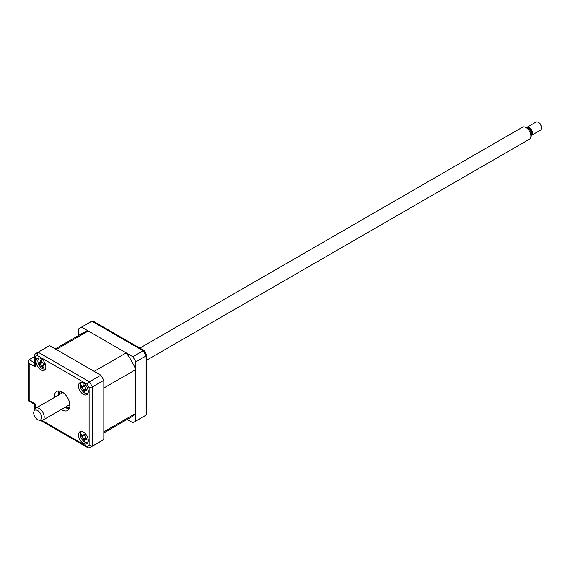 <?xml version="1.0" encoding="UTF-8"?>
<svg xmlns="http://www.w3.org/2000/svg" width="570" height="570" viewBox="0 0 570 570"><rect width="100%" height="100%" fill="white"/><g stroke="black" fill="none" stroke-linecap="round" stroke-linejoin="round"><path stroke-width="0.85" d="M103.811 432.929L131.492 416.948A48.5 28.001 -120 0 0 135.824 413.336L103.811 431.818L103.811 388.035L135.824 369.559A48.5 28.001 -120 0 0 126.198 352.887L94.192 371.369L56.273 349.481L88.286 330.999A48.5 28.001 -120 0 0 82.992 332.944L55.311 348.926M126.198 352.887L88.286 330.999M135.824 413.336L135.824 369.559M83.398 443.403A6.926 3.997 -120 0 0 86.861 443.745A6.926 3.997 -120 0 0 87.923 438.195A6.926 3.997 -120 0 0 83.398 432.089A6.926 3.997 -120 0 0 79.935 431.747A6.926 3.997 -120 0 0 78.874 437.297A6.926 3.997 -120 0 0 83.398 443.403M83.398 394.369A6.926 3.997 -120 0 0 86.861 394.711A6.926 3.997 -120 0 0 87.923 389.16A6.926 3.997 -120 0 0 83.398 383.054A6.926 3.997 -120 0 0 79.935 382.712A6.926 3.997 -120 0 0 78.874 388.263A6.926 3.997 -120 0 0 83.398 394.369M40.933 369.852A6.926 3.997 -120 0 0 44.403 370.201A6.926 3.997 -120 0 0 45.465 364.643A6.926 3.997 -120 0 0 40.933 358.537A6.926 3.997 -120 0 0 37.47 358.195A6.926 3.997 -120 0 0 36.409 363.745A6.926 3.997 -120 0 0 40.933 369.852M61.375 409.424A10.973 6.334 -120 0 0 62.166 409.93A10.973 6.334 -120 0 0 67.652 410.471A10.973 6.334 -120 0 0 69.333 401.679A10.973 6.334 -120 0 0 62.166 392.01A10.973 6.334 -120 0 0 56.679 391.469A10.973 6.334 -120 0 0 54.449 397.425M65.137 407.258A10.973 6.334 -120 0 0 65.921 407.757A10.973 6.334 -120 0 0 69.198 408.811M58.888 390.963A10.973 6.334 -120 0 0 58.204 395.259M89.112 445.377L89.112 387.678A51.97 30.003 -120 0 0 87.146 384.28L37.185 355.431A51.97 30.003 -120 0 0 35.219 356.564L34.542 355.103L35.219 353.949A54.278 31.336 60 0 1 36.658 353.022A54.278 31.336 60 0 1 38.183 352.239L89.412 381.815A54.278 31.336 60 0 1 92.383 386.952L92.383 446.103A54.278 31.336 60 0 1 90.936 447.03A54.278 31.336 60 0 1 89.412 447.82L88.079 447.828L87.146 446.51A51.97 30.003 -120 0 0 89.112 445.377L92.383 446.103L103.811 439.506A54.278 31.336 60 0 1 102.372 440.432L89.29 447.885M35.219 356.564L35.219 366.93L34.542 364.658L34.542 355.103M37.185 355.431L38.183 352.239L49.619 345.634L100.847 375.217L89.412 381.815L87.146 384.28M89.112 387.678L92.383 386.952L103.811 380.354L103.811 439.506M34.542 409.958L34.542 404.287L35.219 403.895L35.219 408.69M34.542 404.287L28.5 400.796L29.177 400.404L35.219 403.895M34.542 356.571L29.177 359.67L28.5 361.166L29.177 363.446L29.177 400.404M35.098 354.027L48.094 346.425A54.278 31.336 60 0 1 49.619 345.634M100.847 375.217A54.278 31.336 60 0 1 103.811 380.354M78.66 335.445L78.66 328.869A54.278 31.336 60 0 1 80.106 327.942A54.278 31.336 60 0 1 81.624 327.159L132.86 356.735A54.278 31.336 60 0 1 135.824 361.872L135.824 421.023A54.278 31.336 60 0 1 134.377 421.95A54.278 31.336 60 0 1 132.86 422.741L127.167 419.449M81.624 327.159L91.913 321.216A54.278 31.336 -120 0 0 90.395 322L80.106 327.942M132.86 356.735L143.148 350.792L91.913 321.216L93.238 321.195L144.11 350.571L143.148 350.792A54.278 31.336 -120 0 1 146.112 355.929L135.824 361.872M135.824 421.023L146.112 415.088L146.112 355.929L146.789 355.21A53.616 30.958 -120 0 0 144.11 350.571M134.377 421.95L146.112 415.088L146.789 413.948L146.789 355.21M90.395 322L91.913 321.216M61.161 393.549A7.852 4.532 60 0 1 62.123 391.989M66.376 406.538A9.932 5.736 -120 0 0 66.469 406.595A9.932 5.736 -120 0 0 69.675 407.55M66.797 406.78L66.469 406.595L66.797 406.78A10.395 5.999 60 0 0 69.618 407.764M60.221 391.177A9.932 5.736 -120 0 0 59.444 394.433A9.932 5.736 -120 0 0 59.451 394.54M59.451 394.248A10.395 5.999 60 0 1 59.444 394.055A10.395 5.999 60 0 1 60.014 391.12M69.925 405.498A7.852 4.532 60 0 1 68.087 405.555M86.654 390.015L86.911 390.771A15.782 12.041 168.2 0 1 85.821 390.322L84.481 390.828A15.782 5.394 111.9 0 0 84.531 391.683L83.37 390.885A15.782 10.417 -39.9 0 1 83.213 389.958L82.108 387.778A15.782 12.041 168.2 0 1 81.396 386.994L81.503 385.719A15.782 7.018 16.7 0 0 82.23 386.382L82.921 386.631L83.562 385.876A15.782 10.417 -39.9 0 1 83.883 384.807L85.044 385.605A15.782 5.394 111.9 0 0 84.83 386.745L85.935 388.925A15.782 7.018 16.7 0 0 87.018 389.495L86.654 390.015L87.018 389.495M81.809 382.442A6.234 3.598 -120 0 0 80.548 387.108A6.234 3.598 -120 0 0 84.332 392.773A6.234 3.598 -120 0 0 88.029 393.229M84.367 385.512L84.916 385.641M85.871 388.89L84.481 390.828M85.243 389.631L83.37 390.885M82.579 386.595L81.396 386.994M83.769 434.981L85.329 434.917A15.782 4.346 116.4 0 0 85.016 435.993L85.97 438.216A15.782 7.802 22.2 0 0 87.039 438.879L86.811 440.069A15.782 12.825 174 0 1 85.721 439.513L84.282 439.784A15.782 4.346 116.4 0 0 84.232 440.56L83.092 439.634A15.782 9.369 -35.9 0 1 83.028 438.772L82.073 436.556A15.782 12.825 174 0 1 81.375 435.672L81.61 434.482A15.782 7.802 22.2 0 0 82.322 435.259L83.142 435.594L83.769 434.981A15.782 9.369 -35.9 0 1 84.182 433.991L85.279 434.931M81.809 431.476A6.234 3.598 -120 0 0 80.413 433.471A6.234 3.598 -120 0 0 82.771 440.389A6.234 3.598 -120 0 0 88.029 442.256M87.039 438.879L86.619 439.328M85.664 437.967L84.282 439.784M81.375 435.672L81.653 435.309M85.863 438.059L83.092 439.634M82.458 435.38L81.396 435.672M44.097 364.216L42.857 366.296A15.782 8.928 86.6 0 0 43.341 367.351L42.266 367.244A15.782 13.951 -67.9 0 1 41.681 366.175L40.085 364.487A15.782 7.26 149.2 0 1 39.408 364.223L38.959 362.719A15.782 2.237 -3.7 0 0 39.594 362.841L40.263 361.38A15.782 13.951 -67.9 0 1 40.149 360.112L41.225 360.219A15.782 8.928 86.6 0 0 41.439 361.501L43.035 363.19A15.782 2.237 -3.7 0 0 44.082 363.233L44.531 364.736A15.782 7.26 149.2 0 1 43.527 364.828L42.914 365.106L43.976 363.845M39.344 357.924A6.234 3.598 -120 0 0 38.539 363.966A6.234 3.598 -120 0 0 43.961 369.103A6.234 3.598 -120 0 0 45.572 368.712M40.705 360.511L41.225 360.219M42.643 367.03L42.266 367.244M42.928 366.446L42.322 367.13M42.002 362.378L39.408 364.223M524.236 126.896L526.21 127.16A5.593 3.228 60 0 1 527.62 127.673A5.593 3.228 60 0 1 531.311 136.009L530.563 137.847A6.926 3.997 -120 0 0 525.982 127.53A6.926 3.997 -120 0 0 524.236 126.896A6.926 3.997 -120 0 0 522.519 127.188L139.857 348.113M146.789 360.119L529.452 139.187A6.926 3.997 -120 0 0 530.563 137.847M539.049 122.814L538.237 122.343L539.049 122.814A3.463 2.002 60 0 1 541.5 127.06L541.5 128.001A4.617 2.665 -120 0 0 538.237 122.343L538.237 122.343A4.617 2.665 -120 0 0 535.921 122.115L526.944 127.302A4.617 2.665 60 0 1 529.252 127.53A4.617 2.665 60 0 1 532.266 131.599A4.617 2.665 60 0 1 531.561 135.304A4.617 2.665 60 0 1 531.504 135.332M531.561 135.304L540.545 130.117A4.617 2.665 -120 0 0 541.5 128.001M37.67 419.684A5.593 3.228 -120 0 0 39.081 420.197A5.593 3.228 -120 0 0 41.56 416.535A5.593 3.228 -120 0 0 37.67 410.543A5.593 3.228 -120 0 0 33.972 411.348A5.593 3.228 -120 0 0 37.67 419.684M33.972 411.348L34.727 409.509A6.926 3.997 60 0 1 35.839 408.17A6.926 3.997 60 0 1 39.301 408.512A6.926 3.997 60 0 1 43.826 414.618A6.926 3.997 60 0 1 42.764 420.176A6.926 3.997 60 0 1 41.047 420.468L39.081 420.197M528.019 127.929A3.698 2.13 60 0 1 529.252 128.286A3.698 2.13 60 0 1 531.553 134.057M35.219 366.93L29.177 363.446M42.009 420.446L87.146 446.51M29.177 359.67L34.542 362.769M144.666 416.014A54.278 31.336 -120 0 0 146.112 415.088M69.234 408.747A11.55 6.669 60 0 1 66.74 407.757A11.55 6.669 60 0 1 65.586 407.001M58.653 394.996A11.55 6.669 60 0 1 58.967 390.963M86.861 389.417L85.821 390.322M85.55 389.267L83.213 389.958M83.569 386.51L82.108 387.778M84.517 385.591L83.562 385.876M86.718 438.686L85.721 439.513M85.564 438.081L83.028 438.772M83.263 435.573L82.073 436.556M42.721 365.719L41.681 366.175M41.909 362.541L40.085 364.487M41.332 360.91L40.263 361.38M88.079 447.828L40.57 420.404M28.5 400.796L28.5 361.166M59.444 394.433L59.444 394.055M82.921 386.631L84.916 386.268M83.142 435.594L85.236 435.216M39.779 362.841L41.852 362.463M40.84 360.504L41.261 360.432M42.764 420.176L69.882 404.515M35.839 408.17L62.956 392.516"/></g></svg>
